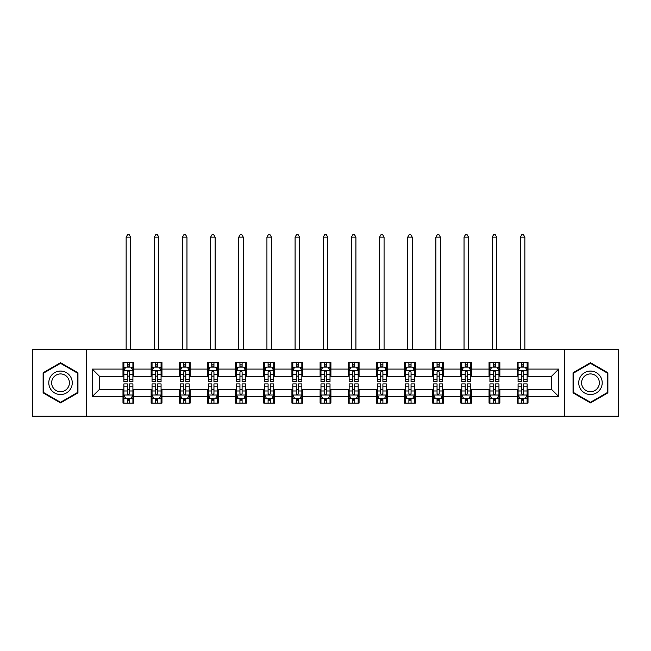 <?xml version="1.0" encoding="UTF-8"?>
<svg xmlns="http://www.w3.org/2000/svg" width="651" height="651" viewBox="0 0 651 651"><rect width="100%" height="100%" fill="white"/><g stroke="black" fill="none" stroke-linecap="round" stroke-linejoin="round"><path stroke-width="0.98" d="M564.661 416.201L618.45 416.201L618.45 349.416L564.661 349.416L564.661 416.201L86.339 416.201L86.339 349.416L32.55 349.416L32.55 416.201L86.339 416.201M564.661 349.416L86.339 349.416M528.018 369.093L528.018 362.501L517.187 362.501L517.187 369.093L499.862 369.093L499.862 362.501L489.031 362.501L489.031 369.093L471.706 369.093L471.706 362.501L460.875 362.501L460.875 369.093L443.543 369.093L443.543 362.501L432.72 362.501L432.72 369.093L415.387 369.093L415.387 362.501L404.556 362.501L404.556 369.093L387.231 369.093L387.231 362.501L376.4 362.501L376.4 369.093L359.075 369.093L359.075 362.501L348.244 362.501L348.244 369.093L330.911 369.093L330.911 362.501L320.089 362.501L320.089 369.093L302.756 369.093L302.756 362.501L291.925 362.501L291.925 369.093L274.6 369.093L274.6 362.501L263.769 362.501L263.769 369.093L246.444 369.093L246.444 362.501L235.613 362.501L235.613 369.093L218.28 369.093L218.28 362.501L207.457 362.501L207.457 369.093L190.125 369.093L190.125 362.501L179.294 362.501L179.294 369.093L161.969 369.093L161.969 362.501L151.138 362.501L151.138 369.093L133.813 369.093L133.813 362.501L122.982 362.501L122.982 369.093L92.296 369.093L92.296 396.524L99.513 389.306L122.982 389.306L122.982 403.115L133.813 403.115L133.813 389.306L151.138 389.306L151.138 403.115L161.969 403.115L161.969 389.306L179.294 389.306L179.294 403.115L190.125 403.115L190.125 389.306L207.457 389.306L207.457 403.115L218.28 403.115L218.28 389.306L235.613 389.306L235.613 403.115L246.444 403.115L246.444 389.306L263.769 389.306L263.769 403.115L274.6 403.115L274.6 389.306L291.925 389.306L291.925 403.115L302.756 403.115L302.756 389.306L320.089 389.306L320.089 403.115L330.911 403.115L330.911 389.306L348.244 389.306L348.244 403.115L359.075 403.115L359.075 389.306L376.4 389.306L376.4 403.115L387.231 403.115L387.231 389.306L404.556 389.306L404.556 403.115L415.387 403.115L415.387 389.306L432.72 389.306L432.72 403.115L443.543 403.115L443.543 389.306L460.875 389.306L460.875 403.115L471.706 403.115L471.706 389.306L489.031 389.306L489.031 403.115L499.862 403.115L499.862 389.306L517.187 389.306L517.187 403.115L528.018 403.115L528.018 389.306L551.487 389.306L551.487 376.311L528.018 376.311L528.018 369.093L558.704 369.093L558.704 396.524L528.018 396.524M517.187 396.524L499.862 396.524M489.031 396.524L471.706 396.524M460.875 396.524L443.543 396.524M432.72 396.524L415.387 396.524M404.556 396.524L387.231 396.524M376.4 396.524L359.075 396.524M348.244 396.524L330.911 396.524M320.089 396.524L302.756 396.524M291.925 396.524L274.6 396.524M263.769 396.524L246.444 396.524M235.613 396.524L218.28 396.524M207.457 396.524L190.125 396.524M179.294 396.524L161.969 396.524M151.138 396.524L133.813 396.524M122.982 396.524L92.296 396.524M517.187 369.093L517.187 376.311L499.862 376.311L499.862 369.093M489.031 369.093L489.031 376.311L471.706 376.311L471.706 369.093M460.875 369.093L460.875 376.311L443.543 376.311L443.543 369.093M432.72 369.093L432.72 376.311L415.387 376.311L415.387 369.093M404.556 369.093L404.556 376.311L387.231 376.311L387.231 369.093M376.4 369.093L376.4 376.311L359.075 376.311L359.075 369.093M348.244 369.093L348.244 376.311L330.911 376.311L330.911 369.093M320.089 369.093L320.089 376.311L302.756 376.311L302.756 369.093M291.925 369.093L291.925 376.311L274.6 376.311L274.6 369.093M263.769 369.093L263.769 376.311L246.444 376.311L246.444 369.093M235.613 369.093L235.613 376.311L218.28 376.311L218.28 369.093M207.457 369.093L207.457 376.311L190.125 376.311L190.125 369.093M179.294 369.093L179.294 376.311L161.969 376.311L161.969 369.093M151.138 369.093L151.138 376.311L133.813 376.311L133.813 369.093M122.982 369.093L122.982 376.311L99.513 376.311L92.296 369.093M99.513 376.311L99.513 389.306M558.704 396.524L551.487 389.306M551.487 376.311L558.704 369.093M122.982 367.018L123.885 367.018M127.311 367.018L129.476 367.018M132.91 367.018L133.813 367.018M122.982 376.132L123.885 376.132M127.311 376.132L129.476 376.132M132.91 376.132L133.813 376.132M122.982 389.485L123.885 389.485M127.311 389.485L129.476 389.485M132.91 389.485L133.813 389.485M122.982 398.599L123.885 398.599M127.311 398.599L129.476 398.599M132.91 398.599L133.813 398.599M151.138 389.485L152.041 389.485M155.467 389.485L157.64 389.485M161.066 389.485L161.969 389.485M151.138 398.599L152.041 398.599M155.467 398.599L157.64 398.599M161.066 398.599L161.969 398.599M151.138 367.018L152.041 367.018M155.467 367.018L157.64 367.018M161.066 367.018L161.969 367.018M151.138 376.132L152.041 376.132M155.467 376.132L157.64 376.132M161.066 376.132L161.969 376.132M179.294 389.485L180.197 389.485M183.631 389.485L185.795 389.485M189.221 389.485L190.125 389.485M179.294 398.599L180.197 398.599M183.631 398.599L185.795 398.599M189.221 398.599L190.125 398.599M179.294 367.018L180.197 367.018M183.631 367.018L185.795 367.018M189.221 367.018L190.125 367.018M179.294 376.132L180.197 376.132M183.631 376.132L185.795 376.132M189.221 376.132L190.125 376.132M207.457 389.485L208.353 389.485M211.787 389.485L213.951 389.485M217.377 389.485L218.28 389.485M207.457 398.599L208.353 398.599M211.787 398.599L213.951 398.599M217.377 398.599L218.28 398.599M207.457 367.018L208.353 367.018M211.787 367.018L213.951 367.018M217.377 367.018L218.28 367.018M207.457 376.132L208.353 376.132M211.787 376.132L213.951 376.132M217.377 376.132L218.28 376.132M235.613 389.485L236.516 389.485M239.942 389.485L242.107 389.485M245.541 389.485L246.444 389.485M235.613 398.599L236.516 398.599M239.942 398.599L242.107 398.599M245.541 398.599L246.444 398.599M235.613 367.018L236.516 367.018M239.942 367.018L242.107 367.018M245.541 367.018L246.444 367.018M235.613 376.132L236.516 376.132M239.942 376.132L242.107 376.132M245.541 376.132L246.444 376.132M263.769 389.485L264.672 389.485M268.098 389.485L270.271 389.485M273.697 389.485L274.6 389.485M263.769 398.599L264.672 398.599M268.098 398.599L270.271 398.599M273.697 398.599L274.6 398.599M263.769 367.018L264.672 367.018M268.098 367.018L270.271 367.018M273.697 367.018L274.6 367.018M263.769 376.132L264.672 376.132M268.098 376.132L270.271 376.132M273.697 376.132L274.6 376.132M291.925 389.485L292.828 389.485M296.262 389.485L298.427 389.485M301.852 389.485L302.756 389.485M291.925 398.599L292.828 398.599M296.262 398.599L298.427 398.599M301.852 398.599L302.756 398.599M291.925 367.018L292.828 367.018M296.262 367.018L298.427 367.018M301.852 367.018L302.756 367.018M291.925 376.132L292.828 376.132M296.262 376.132L298.427 376.132M301.852 376.132L302.756 376.132M320.089 389.485L320.984 389.485M324.418 389.485L326.582 389.485M330.016 389.485L330.911 389.485M320.089 398.599L320.984 398.599M324.418 398.599L326.582 398.599M330.016 398.599L330.911 398.599M320.089 367.018L320.984 367.018M324.418 367.018L326.582 367.018M330.016 367.018L330.911 367.018M320.089 376.132L320.984 376.132M324.418 376.132L326.582 376.132M330.016 376.132L330.911 376.132M348.244 389.485L349.148 389.485M352.573 389.485L354.738 389.485M358.172 389.485L359.075 389.485M348.244 398.599L349.148 398.599M352.573 398.599L354.738 398.599M358.172 398.599L359.075 398.599M348.244 367.018L349.148 367.018M352.573 367.018L354.738 367.018M358.172 367.018L359.075 367.018M348.244 376.132L349.148 376.132M352.573 376.132L354.738 376.132M358.172 376.132L359.075 376.132M376.4 389.485L377.303 389.485M380.729 389.485L382.902 389.485M386.328 389.485L387.231 389.485M376.4 398.599L377.303 398.599M380.729 398.599L382.902 398.599M386.328 398.599L387.231 398.599M376.4 367.018L377.303 367.018M380.729 367.018L382.902 367.018M386.328 367.018L387.231 367.018M376.4 376.132L377.303 376.132M380.729 376.132L382.902 376.132M386.328 376.132L387.231 376.132M404.556 389.485L405.459 389.485M408.893 389.485L411.058 389.485M414.484 389.485L415.387 389.485M404.556 398.599L405.459 398.599M408.893 398.599L411.058 398.599M414.484 398.599L415.387 398.599M404.556 367.018L405.459 367.018M408.893 367.018L411.058 367.018M414.484 367.018L415.387 367.018M404.556 376.132L405.459 376.132M408.893 376.132L411.058 376.132M414.484 376.132L415.387 376.132M432.72 389.485L433.623 389.485M437.049 389.485L439.213 389.485M442.647 389.485L443.543 389.485M432.72 398.599L433.623 398.599M437.049 398.599L439.213 398.599M442.647 398.599L443.543 398.599M432.72 367.018L433.623 367.018M437.049 367.018L439.213 367.018M442.647 367.018L443.543 367.018M432.72 376.132L433.623 376.132M437.049 376.132L439.213 376.132M442.647 376.132L443.543 376.132M460.875 389.485L461.779 389.485M465.205 389.485L467.369 389.485M470.803 389.485L471.706 389.485M460.875 398.599L461.779 398.599M465.205 398.599L467.369 398.599M470.803 398.599L471.706 398.599M460.875 367.018L461.779 367.018M465.205 367.018L467.369 367.018M470.803 367.018L471.706 367.018M460.875 376.132L461.779 376.132M465.205 376.132L467.369 376.132M470.803 376.132L471.706 376.132M489.031 389.485L489.934 389.485M493.36 389.485L495.533 389.485M498.959 389.485L499.862 389.485M489.031 398.599L489.934 398.599M493.36 398.599L495.533 398.599M498.959 398.599L499.862 398.599M489.031 367.018L489.934 367.018M493.36 367.018L495.533 367.018M498.959 367.018L499.862 367.018M489.031 376.132L489.934 376.132M493.36 376.132L495.533 376.132M498.959 376.132L499.862 376.132M517.187 389.485L518.09 389.485M521.524 389.485L523.689 389.485M527.115 389.485L528.018 389.485M517.187 398.599L518.09 398.599M521.524 398.599L523.689 398.599M527.115 398.599L528.018 398.599M517.187 367.018L518.09 367.018M521.524 367.018L523.689 367.018M527.115 367.018L528.018 367.018M517.187 376.132L518.09 376.132M521.524 376.132L523.689 376.132M527.115 376.132L528.018 376.132M60.527 402.92L77.949 392.862L77.949 372.754L60.527 362.697L43.112 372.754L43.112 392.862L60.527 402.92M607.888 372.754L590.473 362.697L573.051 372.754L573.051 392.862L590.473 402.92L607.888 392.862L607.888 372.754M129.476 364.845L127.311 364.845M132.91 379.46L129.476 379.46L129.476 381.722L132.91 381.722L132.91 370.712L131.103 367.107L125.684 367.107L123.885 370.712L123.885 381.722L127.311 381.722L127.311 379.46L123.885 379.46M123.885 370.712L123.885 362.501M132.91 370.712L132.91 362.501M127.311 367.107L127.311 362.501M129.476 362.501L129.476 367.107M129.476 379.46L129.476 372.071C128.76 370.679 128.035 370.679 127.311 372.071L127.311 379.46M130.648 349.416L130.648 237.143L126.139 237.143L126.139 349.416M126.139 237.143L127.49 234.799L129.297 234.799L130.648 237.143M127.311 400.772L129.476 400.772M123.885 386.157L127.311 386.157L127.311 383.895L123.885 383.895L123.885 394.905L125.684 398.51L131.103 398.51L132.91 394.905L132.91 383.895L129.476 383.895L129.476 386.157L132.91 386.157M132.91 394.905L132.91 403.115M123.885 394.905L123.885 403.115M129.476 398.51L129.476 403.115M127.311 403.115L127.311 398.51M127.311 386.157L127.311 393.546C128.035 394.937 128.752 394.937 129.476 393.546L129.476 386.157M70.69 388.671A11.734 11.734 0 0 0 66.394 372.649A11.734 11.734 0 0 0 50.363 376.945A11.734 11.734 0 0 0 54.66 392.968A11.734 11.734 0 0 0 70.69 388.671M68.217 387.247A8.886 8.886 0 0 0 64.97 375.114A8.886 8.886 0 0 0 52.837 378.369A8.886 8.886 0 0 0 56.084 390.502A8.886 8.886 0 0 0 68.217 387.247M43.65 392.553L43.65 373.064L60.527 363.323L77.404 373.064L77.404 392.553L60.527 402.294L43.65 392.553M590.473 371.078A11.734 11.734 0 0 0 578.739 382.812A11.734 11.734 0 0 0 590.473 394.539A11.734 11.734 0 0 0 602.208 382.812A11.734 11.734 0 0 0 590.473 371.078M590.473 373.926A8.886 8.886 0 0 0 581.587 382.812A8.886 8.886 0 0 0 590.473 391.69A8.886 8.886 0 0 0 599.359 382.812A8.886 8.886 0 0 0 590.473 373.926M607.35 392.553L590.473 402.294L573.596 392.553L573.596 373.064L590.473 363.323L607.35 373.064L607.35 392.553M157.64 364.845L155.467 364.845M161.066 379.46L157.64 379.46L157.64 381.722L161.066 381.722L161.066 370.712L159.259 367.107L153.848 367.107L152.041 370.712L152.041 381.722L155.467 381.722L155.467 379.46L152.041 379.46M152.041 370.712L152.041 362.501M161.066 370.712L161.066 362.501M155.467 367.107L155.467 362.501M157.64 362.501L157.64 367.107M157.64 379.46L157.64 372.071C156.915 370.679 156.191 370.679 155.467 372.071L155.467 379.46M158.811 349.416L158.811 237.143L154.295 237.143L154.295 349.416M154.295 237.143L155.654 234.799L157.452 234.799L158.811 237.143M185.795 364.845L183.631 364.845M189.221 379.46L185.795 379.46L185.795 381.722L189.221 381.722L189.221 370.712L187.415 367.107L182.003 367.107L180.197 370.712L180.197 381.722L183.631 381.722L183.631 379.46L180.197 379.46M180.197 370.712L180.197 362.501M189.221 370.712L189.221 362.501M183.631 367.107L183.631 362.501M185.795 362.501L185.795 367.107M185.795 379.46L185.795 372.071C185.071 370.679 184.347 370.679 183.631 372.071L183.631 379.46M186.967 349.416L186.967 237.143L182.451 237.143L182.451 349.416M182.451 237.143L183.81 234.799L185.616 234.799L186.967 237.143M155.467 400.772L157.64 400.772M152.041 386.157L155.467 386.157L155.467 383.895L152.041 383.895L152.041 394.905L153.848 398.51L159.259 398.51L161.066 394.905L161.066 383.895L157.64 383.895L157.64 386.157L161.066 386.157M161.066 394.905L161.066 403.115M152.041 394.905L152.041 403.115M157.64 398.51L157.64 403.115M155.467 403.115L155.467 398.51M155.467 386.157L155.467 393.546C156.191 394.937 156.915 394.937 157.64 393.546L157.64 386.157M183.631 400.772L185.795 400.772M180.197 386.157L183.631 386.157L183.631 383.895L180.197 383.895L180.197 394.905L182.003 398.51L187.415 398.51L189.221 394.905L189.221 383.895L185.795 383.895L185.795 386.157L189.221 386.157M189.221 394.905L189.221 403.115M180.197 394.905L180.197 403.115M185.795 398.51L185.795 403.115M183.631 403.115L183.631 398.51M183.631 386.157L183.631 393.546C184.347 394.937 185.071 394.937 185.795 393.546L185.795 386.157M213.951 364.845L211.787 364.845M217.377 379.46L213.951 379.46L213.951 381.722L217.377 381.722L217.377 370.712L215.579 367.107L210.159 367.107L208.353 370.712L208.353 381.722L211.787 381.722L211.787 379.46L208.353 379.46M208.353 370.712L208.353 362.501M217.377 370.712L217.377 362.501M211.787 367.107L211.787 362.501M213.951 362.501L213.951 367.107M213.951 379.46L213.951 372.071C213.227 370.679 212.511 370.679 211.787 372.071L211.787 379.46M215.123 349.416L215.123 237.143L210.615 237.143L210.615 349.416M210.615 237.143L211.966 234.799L213.772 234.799L215.123 237.143M242.107 364.845L239.942 364.845M245.541 379.46L242.107 379.46L242.107 381.722L245.541 381.722L245.541 370.712L243.734 367.107L238.323 367.107L236.516 370.712L236.516 381.722L239.942 381.722L239.942 379.46L236.516 379.46M236.516 370.712L236.516 362.501M245.541 370.712L245.541 362.501M239.942 367.107L239.942 362.501M242.107 362.501L242.107 367.107M242.107 379.46L242.107 372.071C241.391 370.679 240.667 370.679 239.942 372.071L239.942 379.46M243.279 349.416L243.279 237.143L238.771 237.143L238.771 349.416M238.771 237.143L240.121 234.799L241.928 234.799L243.279 237.143M270.271 364.845L268.098 364.845M273.697 379.46L270.271 379.46L270.271 381.722L273.697 381.722L273.697 370.712L271.89 367.107L266.479 367.107L264.672 370.712L264.672 381.722L268.098 381.722L268.098 379.46L264.672 379.46M264.672 370.712L264.672 362.501M273.697 370.712L273.697 362.501M268.098 367.107L268.098 362.501M270.271 362.501L270.271 367.107M270.271 379.46L270.271 372.071C269.547 370.679 268.822 370.679 268.098 372.071L268.098 379.46M271.443 349.416L271.443 237.143L266.926 237.143L266.926 349.416M266.926 237.143L268.285 234.799L270.084 234.799L271.443 237.143M211.787 400.772L213.951 400.772M208.353 386.157L211.787 386.157L211.787 383.895L208.353 383.895L208.353 394.905L210.159 398.51L215.579 398.51L217.377 394.905L217.377 383.895L213.951 383.895L213.951 386.157L217.377 386.157M217.377 394.905L217.377 403.115M208.353 394.905L208.353 403.115M213.951 398.51L213.951 403.115M211.787 403.115L211.787 398.51M211.787 386.157L211.787 393.546C212.503 394.937 213.227 394.937 213.951 393.546L213.951 386.157M239.942 400.772L242.107 400.772M236.516 386.157L239.942 386.157L239.942 383.895L236.516 383.895L236.516 394.905L238.323 398.51L243.734 398.51L245.541 394.905L245.541 383.895L242.107 383.895L242.107 386.157L245.541 386.157M245.541 394.905L245.541 403.115M236.516 394.905L236.516 403.115M242.107 398.51L242.107 403.115M239.942 403.115L239.942 398.51M239.942 386.157L239.942 393.546C240.667 394.937 241.383 394.937 242.107 393.546L242.107 386.157M268.098 400.772L270.271 400.772M264.672 386.157L268.098 386.157L268.098 383.895L264.672 383.895L264.672 394.905L266.479 398.51L271.89 398.51L273.697 394.905L273.697 383.895L270.271 383.895L270.271 386.157L273.697 386.157M273.697 394.905L273.697 403.115M264.672 394.905L264.672 403.115M270.271 398.51L270.271 403.115M268.098 403.115L268.098 398.51M268.098 386.157L268.098 393.546C268.822 394.937 269.547 394.937 270.271 393.546L270.271 386.157M298.427 364.845L296.262 364.845M301.852 379.46L298.427 379.46L298.427 381.722L301.852 381.722L301.852 370.712L300.046 367.107L294.634 367.107L292.828 370.712L292.828 381.722L296.262 381.722L296.262 379.46L292.828 379.46M292.828 370.712L292.828 362.501M301.852 370.712L301.852 362.501M296.262 367.107L296.262 362.501M298.427 362.501L298.427 367.107M298.427 379.46L298.427 372.071C297.702 370.679 296.978 370.679 296.262 372.071L296.262 379.46M299.598 349.416L299.598 237.143L295.082 237.143L295.082 349.416M295.082 237.143L296.441 234.799L298.248 234.799L299.598 237.143M296.262 400.772L298.427 400.772M292.828 386.157L296.262 386.157L296.262 383.895L292.828 383.895L292.828 394.905L294.634 398.51L300.046 398.51L301.852 394.905L301.852 383.895L298.427 383.895L298.427 386.157L301.852 386.157M301.852 394.905L301.852 403.115M292.828 394.905L292.828 403.115M298.427 398.51L298.427 403.115M296.262 403.115L296.262 398.51M296.262 386.157L296.262 393.546C296.978 394.937 297.702 394.937 298.427 393.546L298.427 386.157M326.582 364.845L324.418 364.845M330.016 379.46L326.582 379.46L326.582 381.722L330.016 381.722L330.016 370.712L328.21 367.107L322.79 367.107L320.984 370.712L320.984 381.722L324.418 381.722L324.418 379.46L320.984 379.46M320.984 370.712L320.984 362.501M330.016 370.712L330.016 362.501M324.418 367.107L324.418 362.501M326.582 362.501L326.582 367.107M326.582 379.46L326.582 372.071C325.858 370.679 325.142 370.679 324.418 372.071L324.418 379.46M327.754 349.416L327.754 237.143L323.246 237.143L323.246 349.416M323.246 237.143L324.597 234.799L326.403 234.799L327.754 237.143M324.418 400.772L326.582 400.772M320.984 386.157L324.418 386.157L324.418 383.895L320.984 383.895L320.984 394.905L322.79 398.51L328.21 398.51L330.016 394.905L330.016 383.895L326.582 383.895L326.582 386.157L330.016 386.157M330.016 394.905L330.016 403.115M320.984 394.905L320.984 403.115M326.582 398.51L326.582 403.115M324.418 403.115L324.418 398.51M324.418 386.157L324.418 393.546C325.142 394.937 325.858 394.937 326.582 393.546L326.582 386.157M354.738 364.845L352.573 364.845M358.172 379.46L354.738 379.46L354.738 381.722L358.172 381.722L358.172 370.712L356.366 367.107L350.954 367.107L349.148 370.712L349.148 381.722L352.573 381.722L352.573 379.46L349.148 379.46M349.148 370.712L349.148 362.501M358.172 370.712L358.172 362.501M352.573 367.107L352.573 362.501M354.738 362.501L354.738 367.107M354.738 379.46L354.738 372.071C354.022 370.679 353.298 370.679 352.573 372.071L352.573 379.46M355.918 349.416L355.918 237.143L351.402 237.143L351.402 349.416M351.402 237.143L352.752 234.799L354.559 234.799L355.918 237.143M352.573 400.772L354.738 400.772M349.148 386.157L352.573 386.157L352.573 383.895L349.148 383.895L349.148 394.905L350.954 398.51L356.366 398.51L358.172 394.905L358.172 383.895L354.738 383.895L354.738 386.157L358.172 386.157M358.172 394.905L358.172 403.115M349.148 394.905L349.148 403.115M354.738 398.51L354.738 403.115M352.573 403.115L352.573 398.51M352.573 386.157L352.573 393.546C353.298 394.937 354.022 394.937 354.738 393.546L354.738 386.157M382.902 364.845L380.729 364.845M386.328 379.46L382.902 379.46L382.902 381.722L386.328 381.722L386.328 370.712L384.521 367.107L379.11 367.107L377.303 370.712L377.303 381.722L380.729 381.722L380.729 379.46L377.303 379.46M377.303 370.712L377.303 362.501M386.328 370.712L386.328 362.501M380.729 367.107L380.729 362.501M382.902 362.501L382.902 367.107M382.902 379.46L382.902 372.071C382.178 370.679 381.453 370.679 380.729 372.071L380.729 379.46M384.074 349.416L384.074 237.143L379.557 237.143L379.557 349.416M379.557 237.143L380.916 234.799L382.715 234.799L384.074 237.143M380.729 400.772L382.902 400.772M377.303 386.157L380.729 386.157L380.729 383.895L377.303 383.895L377.303 394.905L379.11 398.51L384.521 398.51L386.328 394.905L386.328 383.895L382.902 383.895L382.902 386.157L386.328 386.157M386.328 394.905L386.328 403.115M377.303 394.905L377.303 403.115M382.902 398.51L382.902 403.115M380.729 403.115L380.729 398.51M380.729 386.157L380.729 393.546C381.453 394.937 382.178 394.937 382.902 393.546L382.902 386.157M411.058 364.845L408.893 364.845M414.484 379.46L411.058 379.46L411.058 381.722L414.484 381.722L414.484 370.712L412.677 367.107L407.266 367.107L405.459 370.712L405.459 381.722L408.893 381.722L408.893 379.46L405.459 379.46M405.459 370.712L405.459 362.501M414.484 370.712L414.484 362.501M408.893 367.107L408.893 362.501M411.058 362.501L411.058 367.107M411.058 379.46L411.058 372.071C410.333 370.679 409.617 370.679 408.893 372.071L408.893 379.46M412.229 349.416L412.229 237.143L407.721 237.143L407.721 349.416M407.721 237.143L409.072 234.799L410.879 234.799L412.229 237.143M408.893 400.772L411.058 400.772M405.459 386.157L408.893 386.157L408.893 383.895L405.459 383.895L405.459 394.905L407.266 398.51L412.677 398.51L414.484 394.905L414.484 383.895L411.058 383.895L411.058 386.157L414.484 386.157M414.484 394.905L414.484 403.115M405.459 394.905L405.459 403.115M411.058 398.51L411.058 403.115M408.893 403.115L408.893 398.51M408.893 386.157L408.893 393.546C409.609 394.937 410.333 394.937 411.058 393.546L411.058 386.157M439.213 364.845L437.049 364.845M442.647 379.46L439.213 379.46L439.213 381.722L442.647 381.722L442.647 370.712L440.841 367.107L435.421 367.107L433.623 370.712L433.623 381.722L437.049 381.722L437.049 379.46L433.623 379.46M433.623 370.712L433.623 362.501M442.647 370.712L442.647 362.501M437.049 367.107L437.049 362.501M439.213 362.501L439.213 367.107M439.213 379.46L439.213 372.071C438.497 370.679 437.773 370.679 437.049 372.071L437.049 379.46M440.385 349.416L440.385 237.143L435.877 237.143L435.877 349.416M435.877 237.143L437.228 234.799L439.034 234.799L440.385 237.143M437.049 400.772L439.213 400.772M433.623 386.157L437.049 386.157L437.049 383.895L433.623 383.895L433.623 394.905L435.421 398.51L440.841 398.51L442.647 394.905L442.647 383.895L439.213 383.895L439.213 386.157L442.647 386.157M442.647 394.905L442.647 403.115M433.623 394.905L433.623 403.115M439.213 398.51L439.213 403.115M437.049 403.115L437.049 398.51M437.049 386.157L437.049 393.546C437.773 394.937 438.489 394.937 439.213 393.546L439.213 386.157M467.369 364.845L465.205 364.845M470.803 379.46L467.369 379.46L467.369 381.722L470.803 381.722L470.803 370.712L468.997 367.107L463.585 367.107L461.779 370.712L461.779 381.722L465.205 381.722L465.205 379.46L461.779 379.46M461.779 370.712L461.779 362.501M470.803 370.712L470.803 362.501M465.205 367.107L465.205 362.501M467.369 362.501L467.369 367.107M467.369 379.46L467.369 372.071C466.653 370.679 465.929 370.679 465.205 372.071L465.205 379.46M468.549 349.416L468.549 237.143L464.033 237.143L464.033 349.416M464.033 237.143L465.384 234.799L467.19 234.799L468.549 237.143M465.205 400.772L467.369 400.772M461.779 386.157L465.205 386.157L465.205 383.895L461.779 383.895L461.779 394.905L463.585 398.51L468.997 398.51L470.803 394.905L470.803 383.895L467.369 383.895L467.369 386.157L470.803 386.157M470.803 394.905L470.803 403.115M461.779 394.905L461.779 403.115M467.369 398.51L467.369 403.115M465.205 403.115L465.205 398.51M465.205 386.157L465.205 393.546C465.929 394.937 466.653 394.937 467.369 393.546L467.369 386.157M495.533 364.845L493.36 364.845M498.959 379.46L495.533 379.46L495.533 381.722L498.959 381.722L498.959 370.712L497.152 367.107L491.741 367.107L489.934 370.712L489.934 381.722L493.36 381.722L493.36 379.46L489.934 379.46M489.934 370.712L489.934 362.501M498.959 370.712L498.959 362.501M493.36 367.107L493.36 362.501M495.533 362.501L495.533 367.107M495.533 379.46L495.533 372.071C494.809 370.679 494.085 370.679 493.36 372.071L493.36 379.46M496.705 349.416L496.705 237.143L492.189 237.143L492.189 349.416M492.189 237.143L493.548 234.799L495.346 234.799L496.705 237.143M493.36 400.772L495.533 400.772M489.934 386.157L493.36 386.157L493.36 383.895L489.934 383.895L489.934 394.905L491.741 398.51L497.152 398.51L498.959 394.905L498.959 383.895L495.533 383.895L495.533 386.157L498.959 386.157M498.959 394.905L498.959 403.115M489.934 394.905L489.934 403.115M495.533 398.51L495.533 403.115M493.36 403.115L493.36 398.51M493.36 386.157L493.36 393.546C494.085 394.937 494.809 394.937 495.533 393.546L495.533 386.157M523.689 364.845L521.524 364.845M527.115 379.46L523.689 379.46L523.689 381.722L527.115 381.722L527.115 370.712L525.316 367.107L519.897 367.107L518.09 370.712L518.09 381.722L521.524 381.722L521.524 379.46L518.09 379.46M518.09 370.712L518.09 362.501M527.115 370.712L527.115 362.501M521.524 367.107L521.524 362.501M523.689 362.501L523.689 367.107M523.689 379.46L523.689 372.071C522.965 370.679 522.248 370.679 521.524 372.071L521.524 379.46M524.861 349.416L524.861 237.143L520.352 237.143L520.352 349.416M520.352 237.143L521.703 234.799L523.51 234.799L524.861 237.143M521.524 400.772L523.689 400.772M518.09 386.157L521.524 386.157L521.524 383.895L518.09 383.895L518.09 394.905L519.897 398.51L525.316 398.51L527.115 394.905L527.115 383.895L523.689 383.895L523.689 386.157L527.115 386.157M527.115 394.905L527.115 403.115M518.09 394.905L518.09 403.115M523.689 398.51L523.689 403.115M521.524 403.115L521.524 398.51M521.524 386.157L521.524 393.546C522.24 394.937 522.965 394.937 523.689 393.546L523.689 386.157M132.861 370.622L123.926 370.622M123.885 367.319L125.578 367.319M131.209 367.319L132.91 367.319M127.311 374.626L123.885 374.626M132.91 374.626L129.476 374.626M129.476 366L127.311 366M123.926 394.994L132.861 394.994M132.91 398.298L131.209 398.298M125.578 398.298L123.885 398.298M129.476 390.991L132.91 390.991M123.885 390.991L127.311 390.991M127.311 399.616L129.476 399.616M161.017 370.622L152.082 370.622M152.041 367.319L153.734 367.319M159.365 367.319L161.066 367.319M155.467 374.626L152.041 374.626M161.066 374.626L157.64 374.626M157.64 366L155.467 366M189.181 370.622L180.246 370.622M180.197 367.319L181.898 367.319M187.529 367.319L189.221 367.319M183.631 374.626L180.197 374.626M189.221 374.626L185.795 374.626M185.795 366L183.631 366M152.082 394.994L161.017 394.994M161.066 398.298L159.365 398.298M153.734 398.298L152.041 398.298M157.64 390.991L161.066 390.991M152.041 390.991L155.467 390.991M155.467 399.616L157.64 399.616M180.246 394.994L189.181 394.994M189.221 398.298L187.529 398.298M181.898 398.298L180.197 398.298M185.795 390.991L189.221 390.991M180.197 390.991L183.631 390.991M183.631 399.616L185.795 399.616M217.336 370.622L208.401 370.622M208.353 367.319L210.053 367.319M215.684 367.319L217.377 367.319M211.787 374.626L208.353 374.626M217.377 374.626L213.951 374.626M213.951 366L211.787 366M245.492 370.622L236.557 370.622M236.516 367.319L238.209 367.319M243.84 367.319L245.541 367.319M239.942 374.626L236.516 374.626M245.541 374.626L242.107 374.626M242.107 366L239.942 366M273.648 370.622L264.713 370.622M264.672 367.319L266.365 367.319M272.004 367.319L273.697 367.319M268.098 374.626L264.672 374.626M273.697 374.626L270.271 374.626M270.271 366L268.098 366M208.401 394.994L217.336 394.994M217.377 398.298L215.684 398.298M210.053 398.298L208.353 398.298M213.951 390.991L217.377 390.991M208.353 390.991L211.787 390.991M211.787 399.616L213.951 399.616M236.557 394.994L245.492 394.994M245.541 398.298L243.84 398.298M238.209 398.298L236.516 398.298M242.107 390.991L245.541 390.991M236.516 390.991L239.942 390.991M239.942 399.616L242.107 399.616M264.713 394.994L273.648 394.994M273.697 398.298L272.004 398.298M266.365 398.298L264.672 398.298M270.271 390.991L273.697 390.991M264.672 390.991L268.098 390.991M268.098 399.616L270.271 399.616M301.812 370.622L292.877 370.622M292.828 367.319L294.529 367.319M300.16 367.319L301.852 367.319M296.262 374.626L292.828 374.626M301.852 374.626L298.427 374.626M298.427 366L296.262 366M292.877 394.994L301.812 394.994M301.852 398.298L300.16 398.298M294.529 398.298L292.828 398.298M298.427 390.991L301.852 390.991M292.828 390.991L296.262 390.991M296.262 399.616L298.427 399.616M329.967 370.622L321.033 370.622M320.984 367.319L322.684 367.319M328.316 367.319L330.016 367.319M324.418 374.626L320.984 374.626M330.016 374.626L326.582 374.626M326.582 366L324.418 366M321.033 394.994L329.967 394.994M330.016 398.298L328.316 398.298M322.684 398.298L320.984 398.298M326.582 390.991L330.016 390.991M320.984 390.991L324.418 390.991M324.418 399.616L326.582 399.616M358.123 370.622L349.188 370.622M349.148 367.319L350.84 367.319M356.471 367.319L358.172 367.319M352.573 374.626L349.148 374.626M358.172 374.626L354.738 374.626M354.738 366L352.573 366M349.188 394.994L358.123 394.994M358.172 398.298L356.471 398.298M350.84 398.298L349.148 398.298M354.738 390.991L358.172 390.991M349.148 390.991L352.573 390.991M352.573 399.616L354.738 399.616M386.287 370.622L377.352 370.622M377.303 367.319L378.996 367.319M384.635 367.319L386.328 367.319M380.729 374.626L377.303 374.626M386.328 374.626L382.902 374.626M382.902 366L380.729 366M377.352 394.994L386.287 394.994M386.328 398.298L384.635 398.298M378.996 398.298L377.303 398.298M382.902 390.991L386.328 390.991M377.303 390.991L380.729 390.991M380.729 399.616L382.902 399.616M414.443 370.622L405.508 370.622M405.459 367.319L407.16 367.319M412.791 367.319L414.484 367.319M408.893 374.626L405.459 374.626M414.484 374.626L411.058 374.626M411.058 366L408.893 366M405.508 394.994L414.443 394.994M414.484 398.298L412.791 398.298M407.16 398.298L405.459 398.298M411.058 390.991L414.484 390.991M405.459 390.991L408.893 390.991M408.893 399.616L411.058 399.616M442.599 370.622L433.664 370.622M433.623 367.319L435.316 367.319M440.947 367.319L442.647 367.319M437.049 374.626L433.623 374.626M442.647 374.626L439.213 374.626M439.213 366L437.049 366M433.664 394.994L442.599 394.994M442.647 398.298L440.947 398.298M435.316 398.298L433.623 398.298M439.213 390.991L442.647 390.991M433.623 390.991L437.049 390.991M437.049 399.616L439.213 399.616M470.754 370.622L461.819 370.622M461.779 367.319L463.471 367.319M469.102 367.319L470.803 367.319M465.205 374.626L461.779 374.626M470.803 374.626L467.369 374.626M467.369 366L465.205 366M461.819 394.994L470.754 394.994M470.803 398.298L469.102 398.298M463.471 398.298L461.779 398.298M467.369 390.991L470.803 390.991M461.779 390.991L465.205 390.991M465.205 399.616L467.369 399.616M498.918 370.622L489.983 370.622M489.934 367.319L491.635 367.319M497.266 367.319L498.959 367.319M493.36 374.626L489.934 374.626M498.959 374.626L495.533 374.626M495.533 366L493.36 366M489.983 394.994L498.918 394.994M498.959 398.298L497.266 398.298M491.635 398.298L489.934 398.298M495.533 390.991L498.959 390.991M489.934 390.991L493.36 390.991M493.36 399.616L495.533 399.616M527.074 370.622L518.139 370.622M518.09 367.319L519.791 367.319M525.422 367.319L527.115 367.319M521.524 374.626L518.09 374.626M527.115 374.626L523.689 374.626M523.689 366L521.524 366M518.139 394.994L527.074 394.994M527.115 398.298L525.422 398.298M519.791 398.298L518.09 398.298M523.689 390.991L527.115 390.991M518.09 390.991L521.524 390.991M521.524 399.616L523.689 399.616"/></g></svg>
